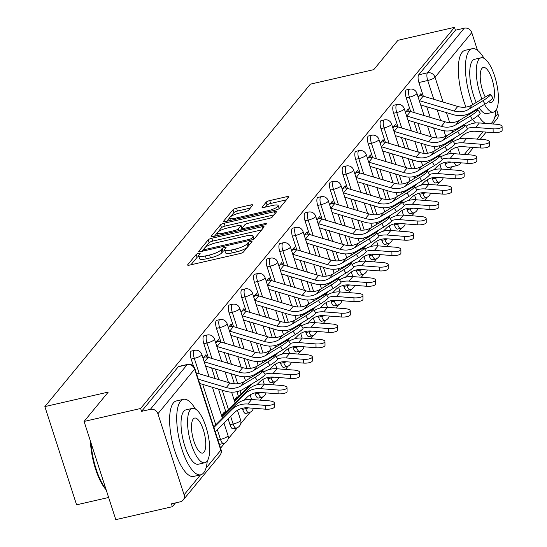 <?xml version="1.0" encoding="UTF-8"?>
<svg xmlns="http://www.w3.org/2000/svg" width="547" height="547" viewBox="0 0 547 547"><rect width="100%" height="100%" fill="white"/><g stroke="black" fill="none" stroke-linecap="round" stroke-linejoin="round"><path stroke-width="0.82" d="M198.67 253.343A2.126 0.506 -17.9 0 0 196.161 254.471L187.703 264.741A3.043 0.718 -17.9 0 0 187.6 265.035A3.043 0.718 -17.9 0 0 189.7 265.069L239.914 253.576A3.043 0.718 -17.9 0 0 243.504 251.969L251.962 241.699A2.126 0.506 -17.9 0 0 252.03 241.494A2.126 0.506 -17.9 0 0 250.56 241.466A2.126 0.506 -17.9 0 0 248.051 242.595L246.957 243.921A9.73 2.304 -17.9 0 1 235.483 249.056L231.299 250.013A9.73 2.304 -17.9 0 1 224.591 249.911A9.73 2.304 -17.9 0 1 224.92 248.967L226.014 247.634A2.126 0.506 -17.9 0 0 226.089 247.429A2.126 0.506 -17.9 0 0 224.619 247.408A2.126 0.506 -17.9 0 0 222.109 248.529L221.015 249.863A9.73 2.304 -17.9 0 1 209.535 254.998L205.351 255.955A9.73 2.304 -17.9 0 1 198.643 255.852A9.73 2.304 -17.9 0 1 198.971 254.902L200.065 253.576A2.126 0.506 -17.9 0 0 200.14 253.37A2.126 0.506 -17.9 0 0 198.67 253.343M198.828 256.427A2.126 0.506 -17.9 0 0 197.084 257.336L190.951 264.782M224.776 250.485A2.126 0.506 -17.9 0 0 223.032 251.394L221.938 252.721L221.015 249.863M432.075 177.816L432.431 178.917A6.195 2.085 77.1 0 0 435.433 182.985L438.557 182.267A6.195 2.085 -102.9 0 1 435.556 178.199L435.282 177.351M419.419 193.18L419.775 194.281A6.195 2.085 77.1 0 0 422.783 198.349L425.908 197.631A6.195 2.085 -102.9 0 1 422.906 193.563L422.626 192.715M406.77 208.544L407.125 209.645A6.195 2.085 77.1 0 0 410.127 213.713L413.258 212.995A6.195 2.085 -102.9 0 1 410.25 208.927L409.976 208.079M394.12 223.908L394.476 225.008A6.195 2.085 77.1 0 0 397.478 229.077L400.602 228.359A6.195 2.085 -102.9 0 1 397.601 224.291L397.327 223.443M381.464 239.271L381.82 240.372A6.195 2.085 77.1 0 0 384.828 244.441L387.953 243.723A6.195 2.085 -102.9 0 1 384.951 239.654L384.671 238.807M368.815 254.635L369.17 255.736A6.195 2.085 77.1 0 0 372.172 259.804L375.304 259.087A6.195 2.085 -102.9 0 1 372.295 255.018L372.022 254.17M356.165 269.999L356.521 271.1A6.195 2.085 77.1 0 0 359.523 275.168L362.647 274.45A6.195 2.085 -102.9 0 1 359.646 270.382L359.372 269.534M343.509 285.363L343.865 286.464A6.195 2.085 77.1 0 0 346.873 290.532L349.998 289.814A6.195 2.085 -102.9 0 1 346.996 285.746L346.716 284.898M330.86 300.727L331.215 301.828A6.195 2.085 77.1 0 0 334.217 305.896L337.349 305.178A6.195 2.085 -102.9 0 1 334.34 301.117L334.067 300.262M318.21 316.091L318.566 317.192A6.195 2.085 77.1 0 0 321.568 321.26L324.692 320.542A6.195 2.085 -102.9 0 1 321.691 316.481L321.417 315.626M305.554 331.455L305.91 332.555A6.195 2.085 77.1 0 0 308.918 336.624L312.043 335.906A6.195 2.085 -102.9 0 1 309.041 331.844L308.761 330.99M292.905 346.819L293.26 347.919A6.195 2.085 77.1 0 0 296.262 351.988L299.394 351.277A6.195 2.085 -102.9 0 1 296.385 347.208L296.112 346.354M280.255 362.182L280.611 363.283A6.195 2.085 77.1 0 0 283.613 367.352L286.737 366.64A6.195 2.085 -102.9 0 1 283.736 362.572L283.462 361.717M267.599 377.546L267.955 378.647A6.195 2.085 77.1 0 0 270.963 382.715L274.088 382.004A6.195 2.085 -102.9 0 1 271.08 377.936L270.806 377.081M254.95 392.91L255.305 394.011A6.195 2.085 77.1 0 0 258.307 398.079L261.432 397.368A6.195 2.085 -102.9 0 1 258.43 393.3L258.157 392.445M242.294 408.274L242.656 409.375A6.195 2.085 77.1 0 0 245.658 413.443L248.782 412.732A6.195 2.085 -102.9 0 1 245.781 408.664L245.507 407.809M228.126 418.934L230 424.739A6.195 2.085 77.1 0 0 233.008 428.807L236.133 428.096A6.195 2.085 -102.9 0 1 233.125 424.028L230.663 416.397M219.06 443.494A6.195 2.085 77.1 0 0 220.352 444.171L223.477 443.46A6.195 2.085 -102.9 0 1 220.475 439.391L217.35 429.716M252.625 205.282A3.043 0.718 -17.9 0 0 252.735 204.988A3.043 0.718 -17.9 0 0 250.635 204.954L236.543 208.181A3.043 0.718 -17.9 0 0 232.96 209.781L223.566 221.193A3.043 0.718 -17.9 0 0 223.463 221.487A3.043 0.718 -17.9 0 0 225.562 221.521L275.777 210.021A3.043 0.718 -17.9 0 0 279.367 208.421L288.754 197.009A3.043 0.718 -17.9 0 0 288.857 196.715A3.043 0.718 -17.9 0 0 286.765 196.681L269.746 200.578A3.043 0.718 -17.9 0 0 266.157 202.185L262.136 207.067A3.043 0.718 -17.9 0 0 262.034 207.361A3.043 0.718 -17.9 0 0 264.133 207.395L272.57 205.46A8.13 1.928 -17.9 0 1 278.184 205.549A8.13 1.928 -17.9 0 1 268.31 210.636L235.251 218.205A8.13 1.928 -17.9 0 1 229.644 218.116A8.13 1.928 -17.9 0 1 239.511 213.029L245.022 211.771A3.043 0.718 -17.9 0 0 248.612 210.164L252.625 205.282M157.905 413.764L184.079 494.796A6.195 5.641 -140.5 0 1 183.177 500.033A6.195 5.641 -140.5 0 1 180.243 501.825L171.43 503.842L172.353 506.7L115.793 519.65L84.074 421.443L108.244 392.09L44.861 406.599L310.381 84.156L373.765 69.647L397.936 40.3L454.495 27.35L140.634 408.493L141.557 411.358L150.37 409.341L187.108 364.726A6.195 2.085 -102.9 0 1 187.58 364.411L178.766 366.428A6.195 2.085 -102.9 0 0 178.301 366.743L187.108 364.726A6.195 5.641 -140.5 0 1 194.643 369.15L157.905 413.764A6.195 5.641 -140.5 0 0 150.37 409.341M84.074 421.443L140.634 408.493M211.792 238.246A3.043 0.718 -17.9 0 0 208.202 239.846L198.807 251.258A3.043 0.718 -17.9 0 0 198.705 251.552A3.043 0.718 -17.9 0 0 200.804 251.586L251.018 240.092A3.043 0.718 -17.9 0 0 254.608 238.485L264.003 227.073A3.043 0.718 -17.9 0 0 264.105 226.779A3.043 0.718 -17.9 0 0 262.006 226.745L211.792 238.246L212.715 241.104A3.043 0.718 -17.9 0 0 209.125 242.711L205.33 247.319M211.19 236.222L220.578 224.817A3.043 0.718 -17.9 0 1 224.167 223.21L274.382 211.716A3.043 0.718 -17.9 0 1 276.481 211.751A3.043 0.718 -17.9 0 1 276.379 212.045L272.358 216.927A3.043 0.718 -17.9 0 1 268.775 218.533L248.406 223.19A3.043 0.718 -17.9 0 0 244.824 224.796L242.157 228.037A3.043 0.718 -17.9 0 0 242.047 228.331A3.043 0.718 -17.9 0 0 244.147 228.366L265.35 223.511A2.126 0.506 -17.9 0 1 266.82 223.532A2.126 0.506 -17.9 0 1 264.235 224.865L213.18 236.55A3.043 0.718 -17.9 0 1 211.087 236.516A3.043 0.718 -17.9 0 1 211.19 236.222L211.34 236.701M454.16 162.302A6.195 2.085 -102.9 0 0 456.895 165.604L448.082 167.621A6.195 2.085 -102.9 0 1 445.08 163.553L444.725 162.452M439.918 147.574L439.357 145.844M436.814 137.967L433.566 127.902M430.161 117.359L426.728 106.727M423.323 96.183L418.906 82.522L427.72 80.505A6.195 2.085 -102.9 0 1 427.494 72.813L464.232 28.198A6.195 5.641 39.5 0 1 471.767 32.622L477.476 50.303M172.353 506.7L175.478 502.912M220.564 448.157L224.831 442.974M228.078 439.036L237.48 427.61M240.728 423.672L250.136 412.247M260.098 400.151L262.786 396.883M272.748 384.787L275.442 381.519M285.404 369.423L288.091 366.155M298.053 354.059L300.741 350.791M310.703 338.696L313.397 335.427M323.359 323.332L326.046 320.063M336.008 307.968L338.696 304.7M348.658 292.604L351.352 289.336M361.314 277.24L364.001 273.972M367.249 270.033L367.29 269.979A6.195 6.195 0 0 1 362.647 274.45M373.963 261.876L376.651 258.608M379.898 254.67L379.939 254.615A6.195 6.195 0 0 1 375.304 259.087M386.613 246.512L389.307 243.244M399.269 231.149L401.956 227.88M411.918 215.785L414.605 212.516M424.568 200.421L427.262 197.152M437.224 185.057L439.911 181.789M449.873 169.693L452.39 166.637M108.634 497.476L76.58 504.813L44.861 406.599M496.546 109.345L497.934 113.653A6.195 5.641 39.5 0 1 497.032 118.89L492.84 123.984M454.495 27.35L455.419 30.215L464.232 28.198M224.776 413.101L224.414 411.994L221.528 415.501M206.663 357.041L205.918 354.729L203.033 358.237M237.425 397.737L237.07 396.63L234.178 400.137M219.32 341.677L218.574 339.366L215.682 342.873M231.969 326.313L231.224 324.002L228.331 327.509M244.618 310.949L243.873 308.638L240.988 312.146M257.275 295.585L256.529 293.274L253.637 296.782M269.924 280.221L269.179 277.903L266.286 281.411M282.58 264.857L281.828 262.539L278.943 266.047M295.23 249.494L294.484 247.176L291.592 250.683M307.879 234.13L307.134 231.812L304.241 235.319M320.535 218.766L319.783 216.448L316.898 219.956M333.185 203.402L332.439 201.084L329.547 204.592M345.834 188.038L345.089 185.72L342.196 189.228M358.49 172.674L357.738 170.356L354.853 173.864M371.139 157.31L370.394 154.992L367.502 158.5M383.789 141.946L383.044 139.629L380.158 143.136M396.445 126.583L395.693 124.265L392.808 127.772M409.094 111.219L408.349 108.901L405.457 112.409M427.269 162.938L426.708 161.208M424.164 153.331L420.916 143.266M417.511 132.723L414.072 122.09M410.667 111.547L406.257 97.886L409.382 97.175A6.195 2.085 -102.9 0 1 409.621 89.168L406.496 89.879A6.195 2.085 77.1 0 0 406.257 97.886M414.619 178.301L414.058 176.572M411.515 168.695L408.26 158.63M404.855 148.087L401.423 137.454M398.018 126.911L393.608 113.25L396.732 112.538A6.195 2.085 -102.9 0 1 396.972 104.532L393.847 105.243A6.195 2.085 77.1 0 0 393.608 113.25M401.963 193.665L401.402 191.935M398.859 184.059L395.611 173.994M392.206 163.45L388.773 152.818M385.368 142.275L380.951 128.613L384.083 127.902A6.195 2.085 -102.9 0 1 384.322 119.896L381.191 120.607A6.195 2.085 77.1 0 0 380.951 128.613M389.314 209.029L388.753 207.299M386.209 199.423L382.962 189.358M379.55 178.814L376.117 168.182M372.712 157.639L368.302 143.977L371.427 143.266A6.195 2.085 -102.9 0 1 371.666 135.259L368.541 135.971A6.195 2.085 77.1 0 0 368.302 143.977M376.664 224.393L376.104 222.663M373.56 214.786L370.305 204.722M366.9 194.178L363.468 183.546M360.063 173.002L355.653 159.341L358.777 158.63A6.195 2.085 -102.9 0 1 359.017 150.623L355.892 151.334A6.195 2.085 77.1 0 0 355.653 159.341M364.008 239.757L363.447 238.027M360.904 230.15L357.656 220.085M354.251 209.542L350.818 198.91M347.413 188.366L342.996 174.705L346.128 173.994A6.195 2.085 -102.9 0 1 346.367 165.987L343.236 166.698A6.195 2.085 77.1 0 0 342.996 174.705M351.359 255.121L350.798 253.391M348.254 245.514L345.007 235.449M341.595 224.906L338.162 214.274M334.757 203.73L330.347 190.069L333.472 189.358A6.195 2.085 -102.9 0 1 333.711 181.351L330.586 182.062A6.195 2.085 77.1 0 0 330.347 190.069M338.709 270.485L338.149 268.755M335.598 260.878L332.35 250.813M328.945 240.27L325.513 229.637M322.108 219.094L317.698 205.433L320.822 204.722A6.195 2.085 -102.9 0 1 321.062 196.715L317.937 197.426A6.195 2.085 77.1 0 0 317.698 205.433M326.053 285.849L325.492 284.119M322.949 276.242L319.701 266.177M316.296 255.634L312.863 245.001M309.452 234.458L305.041 220.797L308.173 220.085A6.195 2.085 -102.9 0 1 308.412 212.079L305.281 212.79A6.195 2.085 77.1 0 0 305.041 220.797M313.404 301.212L312.843 299.482M310.299 291.606L307.052 281.541M303.64 270.997L300.207 260.365M296.802 249.822L292.392 236.16L295.517 235.449A6.195 2.085 -102.9 0 1 295.756 227.443L292.631 228.154A6.195 2.085 77.1 0 0 292.392 236.16M300.754 316.576L300.194 314.846M297.643 306.97L294.395 296.905M290.99 286.361L287.558 275.729M284.153 265.186L279.743 251.524L282.867 250.813A6.195 2.085 -102.9 0 1 283.107 242.806L279.982 243.518A6.195 2.085 77.1 0 0 279.743 251.524M288.098 331.947L287.537 330.21M284.994 322.333L281.746 312.269M278.341 301.725L274.909 291.093M271.497 280.549L267.086 266.888L270.211 266.177A6.195 2.085 -102.9 0 1 270.457 258.17L267.326 258.881A6.195 2.085 77.1 0 0 267.086 266.888M275.449 347.311L274.888 345.574M272.344 337.697L269.097 327.632M265.685 317.089L262.252 306.457M258.847 295.913L254.437 282.252L257.562 281.541A6.195 2.085 -102.9 0 1 257.801 273.534L254.676 274.245A6.195 2.085 77.1 0 0 254.437 282.252M262.792 362.675L262.239 360.938M259.688 353.061L256.44 342.996M253.035 332.453L249.603 321.821M246.198 311.277L241.788 297.623L244.912 296.905A6.195 2.085 -102.9 0 1 245.152 288.898L242.027 289.609A6.195 2.085 77.1 0 0 241.788 297.623M250.143 378.039L249.582 376.302M247.039 368.425L243.791 358.36M240.386 347.817L236.954 337.184M233.542 326.641L229.131 312.987L232.256 312.269A6.195 2.085 -102.9 0 1 232.502 304.262L229.371 304.973A6.195 2.085 77.1 0 0 229.131 312.987M238.533 396.623L236.933 391.666M234.389 383.789L231.142 373.724M227.73 363.181L224.297 352.548M220.892 342.005L216.482 328.35L219.607 327.632A6.195 2.085 -102.9 0 1 219.846 319.626L216.721 320.337A6.195 2.085 77.1 0 0 216.482 328.35M225.884 411.987L218.485 389.088M215.08 378.545L211.648 367.912M208.243 357.369L203.833 343.714L206.957 342.996A6.195 2.085 -102.9 0 1 207.197 334.99L204.072 335.701A6.195 2.085 77.1 0 0 203.833 343.714M193.488 366.23L191.177 359.078L194.301 358.36A6.195 2.085 -102.9 0 1 194.547 350.353L191.416 351.065A6.195 2.085 77.1 0 0 191.177 359.078M421.744 95.855L420.999 93.537L418.113 97.045M455.419 30.215L418.681 74.83A6.195 2.085 77.1 0 0 418.906 82.522M141.557 411.358L178.301 366.743M198.643 255.852L199.566 258.717A9.73 2.304 -17.9 0 0 206.281 258.82L205.351 255.955M221.938 252.721A9.73 2.304 -17.9 0 1 210.465 257.863L206.281 258.82M224.591 249.911L225.514 252.776A9.73 2.304 -17.9 0 0 232.222 252.878L231.299 250.013M247.299 247.36A9.73 2.304 -17.9 0 1 236.407 251.921L232.222 252.878M261.678 229.897L212.715 241.104M203.525 249.521L202.055 251.299M203.593 249.295A2.126 0.506 -17.9 0 0 203.518 249.507A2.126 0.506 -17.9 0 0 204.988 249.528L249.063 239.436A2.126 0.506 -17.9 0 0 251.579 238.314L252.728 236.913A9.73 2.304 -17.9 0 0 253.063 235.969A9.73 2.304 -17.9 0 0 246.348 235.86L216.222 242.759A9.73 2.304 -17.9 0 0 204.742 247.894L203.593 249.295M254.006 238.95A9.73 2.304 -17.9 0 0 253.986 238.827L253.063 235.969M214.438 236.263L221.508 227.682L220.578 224.817M274.054 214.868L225.09 226.075A3.043 0.718 -17.9 0 0 221.508 227.682M227.272 228.031A8.13 1.928 -17.9 0 0 217.405 233.118A8.13 1.928 -17.9 0 0 223.012 233.2L234.663 230.533A3.043 0.718 -17.9 0 0 238.246 228.933L240.912 225.692A3.043 0.718 -17.9 0 0 241.015 225.398A3.043 0.718 -17.9 0 0 238.923 225.364L227.272 228.031M241.685 228.078A3.043 0.718 -17.9 0 1 241.945 228.263A3.043 0.718 -17.9 0 1 241.842 228.557L240.379 230.328M279.12 208.646A8.13 1.928 -17.9 0 0 279.107 208.414L278.184 205.549M286.43 199.833L270.669 203.443A3.043 0.718 -17.9 0 0 267.086 205.05L265.391 207.108M250.307 208.106L237.473 211.039A3.043 0.718 -17.9 0 0 233.884 212.646L230.472 216.797M229.651 217.788L226.814 221.234M274.362 403.016L274.409 406.824A7.125 2.325 179.3 0 1 265.418 409.177L265.37 405.375A7.125 2.325 -0.7 0 0 274.362 403.016A7.125 2.325 -0.7 0 0 269.103 400.842L251.654 399.501A23.227 21.162 -140.5 0 0 235.258 405.313L213.699 426.886M215.279 431.795L234.417 412.643A19.2 17.497 39.5 0 1 247.976 407.836L265.418 409.177M265.37 405.375L247.921 404.028A23.227 21.162 -140.5 0 0 231.525 409.847L213.891 427.494M255.128 377.307A7.125 0.896 -34.2 0 0 262.881 371.037A7.125 0.896 -34.2 0 0 258.854 372.774L244.618 381.368L240.885 385.902L255.128 377.307L257.37 380.609L243.135 389.204A23.227 21.162 39.5 0 1 225.494 391.18L199.676 383.481M262.881 371.037L265.124 374.339A7.125 0.896 145.8 0 1 257.37 380.609M198.287 379.18L226.308 387.536A19.2 17.497 -140.5 0 0 240.885 385.902M196.27 372.938L230.041 383.003A19.2 17.497 -140.5 0 0 244.618 381.368M287.011 387.652L287.059 391.461A7.125 2.325 179.3 0 1 278.074 393.813L278.026 390.011A7.125 2.325 -0.7 0 0 287.011 387.652A7.125 2.325 -0.7 0 0 281.753 385.478L264.304 384.138A23.227 21.162 -140.5 0 0 247.907 389.949L224.284 413.594A3.72 3.385 39.5 0 1 222.725 414.441L222.321 414.537M244.16 400.192L247.066 397.279A19.2 17.497 39.5 0 1 260.625 392.472L278.074 393.813M278.026 390.011L260.577 388.664A23.227 21.162 -140.5 0 0 244.174 394.483L221.932 416.746M299.66 372.288L299.715 376.097A7.125 2.325 179.3 0 1 290.724 378.449L290.676 374.647A7.125 2.325 -0.7 0 0 299.66 372.288A7.125 2.325 -0.7 0 0 294.409 370.114L276.96 368.774A23.227 21.162 -140.5 0 0 263.606 372.104M250.239 384.917L236.933 398.23A3.72 3.385 39.5 0 1 235.374 399.078L234.971 399.173M256.81 384.828L259.722 381.915A19.2 17.497 39.5 0 1 273.274 377.109L290.724 378.449M290.676 374.647L273.226 373.3A23.227 21.162 -140.5 0 0 265.035 374.196M252.242 383.7L234.581 401.382M267.777 361.943A7.125 0.896 -34.2 0 0 275.531 355.673A7.125 0.896 -34.2 0 0 271.51 357.41L257.268 366.005L253.541 370.538L267.777 361.943L270.027 365.246L255.784 373.84A23.227 21.162 39.5 0 1 238.15 375.816L205.576 366.107M275.531 355.673L277.78 358.976A7.125 0.896 145.8 0 1 270.027 365.246M203.826 357.273L204.229 357.177A7.74 7.056 39.5 0 1 208.099 357.328L242.69 367.639A19.2 17.497 -140.5 0 0 257.268 366.005M204.181 361.806A7.74 7.056 39.5 0 1 204.366 361.861L238.957 372.172A19.2 17.497 -140.5 0 0 253.541 370.538M280.426 346.579A7.125 0.896 -34.2 0 0 288.187 340.309A7.125 0.896 -34.2 0 0 284.16 342.046L269.924 350.641L266.191 355.174L280.426 346.579L282.676 349.882L268.44 358.476A23.227 21.162 39.5 0 1 250.799 360.452L218.226 350.743M288.187 340.309L290.43 343.612A7.125 0.896 145.8 0 1 282.676 349.882M216.475 341.909L216.879 341.813A7.74 7.056 39.5 0 1 220.749 341.964L255.34 352.275A19.2 17.497 -140.5 0 0 269.924 350.641M216.838 346.442A7.74 7.056 39.5 0 1 217.022 346.497L251.613 356.808A19.2 17.497 -140.5 0 0 266.191 355.174M195.375 408.978A38.714 13.046 77.1 0 0 183.45 399.324A38.714 13.046 77.1 0 0 180.531 401.272A38.714 13.046 77.1 0 0 180.565 444.738A38.714 13.046 77.1 0 0 200.728 474.803A38.714 13.046 77.1 0 0 203.648 472.854A38.714 13.046 77.1 0 0 207.258 460.923M183.45 399.324L176.346 400.951A38.714 13.046 77.1 0 0 173.42 402.9A38.714 13.046 77.1 0 0 173.461 446.366A38.714 13.046 77.1 0 0 193.617 476.423L200.728 474.803M204.845 462.735L198.308 464.232A27.87 9.395 -102.9 0 1 183.792 442.585A27.87 9.395 -102.9 0 1 183.765 411.296A27.87 9.395 -102.9 0 1 185.871 409.894L192.407 408.397A27.87 9.395 77.1 0 0 190.301 409.799A27.87 9.395 77.1 0 0 190.329 441.094A27.87 9.395 77.1 0 0 204.845 462.735A27.87 9.395 77.1 0 0 206.951 461.333A27.87 9.395 77.1 0 0 206.923 430.045A27.87 9.395 77.1 0 0 192.407 408.397M193.262 418.961A17.962 6.051 77.1 0 0 193.282 439.125A17.962 6.051 77.1 0 0 202.636 453.073A17.962 6.051 77.1 0 0 203.99 452.171A17.962 6.051 77.1 0 0 203.969 432.007A17.962 6.051 77.1 0 0 194.616 418.058A17.962 6.051 77.1 0 0 193.262 418.961M91.048 443.036A38.714 13.046 77.1 0 0 105.961 489.203M106.18 489.88A37.784 12.738 -102.9 0 1 90.44 441.149M490.488 123.807A38.714 13.046 77.1 0 0 492.368 122.241A38.714 13.046 77.1 0 0 495.979 110.309M484.088 58.365A38.714 13.046 77.1 0 0 472.17 48.71A38.714 13.046 77.1 0 0 469.244 50.659A38.714 13.046 77.1 0 0 472.745 104.58M472.17 48.71L465.066 50.338A38.714 13.046 77.1 0 0 462.14 52.286A38.714 13.046 77.1 0 0 465.989 107.082M476.259 102.46A27.87 9.395 -102.9 0 1 472.485 60.683A27.87 9.395 -102.9 0 1 474.584 59.281L481.128 57.784A27.87 9.395 77.1 0 0 479.022 59.185A27.87 9.395 77.1 0 0 481.955 99.021M484.533 104.402A27.87 9.395 77.1 0 0 493.565 112.121A27.87 9.395 77.1 0 0 495.664 110.72A27.87 9.395 77.1 0 0 495.637 79.431A27.87 9.395 77.1 0 0 481.128 57.784M488.765 101.626A17.962 6.051 77.1 0 0 491.35 102.46A17.962 6.051 77.1 0 0 492.71 101.557A17.962 6.051 77.1 0 0 492.69 81.394A17.962 6.051 77.1 0 0 483.336 67.445A17.962 6.051 77.1 0 0 481.982 68.348A17.962 6.051 77.1 0 0 485.278 97.017M493.565 112.121L487.028 113.619A27.87 9.395 -102.9 0 1 479.076 107.697M469.018 113.639A38.714 13.046 77.1 0 0 469.388 114.337M472.512 119.383A38.714 13.046 77.1 0 0 475.575 122.979M475.145 110.07A38.714 13.046 77.1 0 0 475.459 110.713M478.099 115.479A38.714 13.046 77.1 0 0 485.387 123.41M312.316 356.924L312.364 360.733A7.125 2.325 179.3 0 1 303.373 363.085L303.325 359.283A7.125 2.325 -0.7 0 0 312.316 356.924A7.125 2.325 -0.7 0 0 307.058 354.75L289.609 353.41A23.227 21.162 -140.5 0 0 276.256 356.74M269.459 369.464L272.372 366.552A19.2 17.497 39.5 0 1 285.931 361.745L303.373 363.085M303.325 359.283L285.876 357.936A23.227 21.162 -140.5 0 0 277.685 358.832M262.888 369.553L260.714 371.728M264.898 368.336L262.157 371.085M324.966 341.56L325.014 345.369A7.125 2.325 179.3 0 1 316.029 347.721L315.981 343.919A7.125 2.325 -0.7 0 0 324.966 341.56A7.125 2.325 -0.7 0 0 319.708 339.386L302.259 338.046A23.227 21.162 -140.5 0 0 288.912 341.376M282.115 354.1L285.021 351.188A19.2 17.497 39.5 0 1 298.58 346.381L316.029 347.721M315.981 343.919L298.532 342.572A23.227 21.162 -140.5 0 0 290.334 343.468M275.538 354.189L273.37 356.364M277.548 352.972L274.806 355.721M337.615 326.197L337.67 330.005A7.125 2.325 179.3 0 1 328.679 332.357L328.631 328.556A7.125 2.325 -0.7 0 0 337.615 326.197A7.125 2.325 -0.7 0 0 332.364 324.022L314.915 322.682A23.227 21.162 -140.5 0 0 301.561 326.012M294.765 338.737L297.677 335.824A19.2 17.497 39.5 0 1 311.229 331.017L328.679 332.357M328.631 328.556L311.181 327.209A23.227 21.162 -140.5 0 0 302.99 328.104M288.194 338.825L286.019 341M290.197 337.608L287.462 340.357M293.083 331.215A7.125 0.896 -34.2 0 0 300.836 324.945A7.125 0.896 -34.2 0 0 296.809 326.682L282.573 335.277L278.84 339.81L293.083 331.215L295.325 334.518L281.09 343.113A23.227 21.162 39.5 0 1 263.449 345.089L230.875 335.379M300.836 324.945L303.086 328.241A7.125 0.896 145.8 0 1 295.325 334.518M229.125 326.545L229.528 326.45A7.74 7.056 39.5 0 1 233.405 326.6L267.996 336.911A19.2 17.497 -140.5 0 0 282.573 335.277M229.487 331.079A7.74 7.056 39.5 0 1 229.672 331.133L264.263 341.444A19.2 17.497 -140.5 0 0 278.84 339.81M305.732 315.851A7.125 0.896 -34.2 0 0 313.486 309.575A7.125 0.896 -34.2 0 0 309.465 311.318L295.223 319.913L291.496 324.446L305.732 315.851L307.982 319.154L293.739 327.749A23.227 21.162 39.5 0 1 276.105 329.725L243.531 320.016M313.486 309.575L315.735 312.877A7.125 0.896 145.8 0 1 307.982 319.154M241.781 311.181L242.184 311.086A7.74 7.056 39.5 0 1 246.054 311.236L280.645 321.547A19.2 17.497 -140.5 0 0 295.223 319.913M242.136 315.715A7.74 7.056 39.5 0 1 242.321 315.769L276.912 326.08A19.2 17.497 -140.5 0 0 291.496 324.446M318.381 300.488A7.125 0.896 -34.2 0 0 326.142 294.211A7.125 0.896 -34.2 0 0 322.115 295.954L307.879 304.549L304.146 309.082L318.381 300.488L320.631 303.79L306.395 312.385A23.227 21.162 39.5 0 1 288.754 314.361L256.181 304.652M326.142 294.211L328.385 297.513A7.125 0.896 145.8 0 1 320.631 303.79M254.43 295.818L254.834 295.722A7.74 7.056 39.5 0 1 258.704 295.872L293.295 306.183A19.2 17.497 -140.5 0 0 307.879 304.549M254.793 300.351A7.74 7.056 39.5 0 1 254.977 300.406L289.568 310.717A19.2 17.497 -140.5 0 0 304.146 309.082M350.271 310.833L350.319 314.641A7.125 2.325 179.3 0 1 341.328 316.993L341.28 313.192A7.125 2.325 -0.7 0 0 350.271 310.833A7.125 2.325 -0.7 0 0 345.013 308.658L327.564 307.318A23.227 21.162 -140.5 0 0 314.21 310.648M307.414 323.373L310.327 320.46A19.2 17.497 39.5 0 1 323.886 315.653L341.328 316.993M341.28 313.192L323.831 311.845A23.227 21.162 -140.5 0 0 315.64 312.74M300.843 323.462L298.669 325.636M302.853 322.245L300.112 324.993M331.038 285.124A7.125 0.896 -34.2 0 0 338.791 278.847A7.125 0.896 -34.2 0 0 334.764 280.59L320.528 289.185L316.802 293.718L331.038 285.124L333.28 288.426L319.045 297.021A23.227 21.162 39.5 0 1 301.404 298.997L268.83 289.288M338.791 278.847L341.041 282.149A7.125 0.896 145.8 0 1 333.28 288.426M267.08 280.454L267.483 280.358A7.74 7.056 39.5 0 1 271.36 280.508L305.951 290.819A19.2 17.497 -140.5 0 0 320.528 289.185M267.442 284.987A7.74 7.056 39.5 0 1 267.627 285.042L302.217 295.353A19.2 17.497 -140.5 0 0 316.802 293.718M362.921 295.469L362.969 299.277A7.125 2.325 179.3 0 1 353.984 301.629L353.936 297.828A7.125 2.325 -0.7 0 0 362.921 295.469A7.125 2.325 -0.7 0 0 357.663 293.295L340.213 291.954A23.227 21.162 -140.5 0 0 326.867 295.284M320.07 308.009L322.976 305.096A19.2 17.497 39.5 0 1 336.535 300.289L353.984 301.629M353.936 297.828L336.487 296.481A23.227 21.162 -140.5 0 0 328.289 297.377M313.493 308.098L311.325 310.272M315.503 306.881L312.761 309.629M343.687 269.76A7.125 0.896 -34.2 0 0 351.441 263.483A7.125 0.896 -34.2 0 0 347.42 265.227L333.178 273.821L329.451 278.355L343.687 269.76L345.936 273.062L331.694 281.657A23.227 21.162 39.5 0 1 314.06 283.633L281.486 273.924M351.441 263.483L353.69 266.786A7.125 0.896 145.8 0 1 345.936 273.062M279.736 265.09L280.139 264.994A7.74 7.056 39.5 0 1 284.009 265.145L318.6 275.456A19.2 17.497 -140.5 0 0 333.178 273.821M280.098 269.623A7.74 7.056 39.5 0 1 280.276 269.678L314.867 279.989A19.2 17.497 -140.5 0 0 329.451 278.355M375.57 280.105L375.625 283.914A7.125 2.325 179.3 0 1 366.634 286.266L366.586 282.464A7.125 2.325 -0.7 0 0 375.57 280.105A7.125 2.325 -0.7 0 0 370.319 277.931L352.87 276.591A23.227 21.162 -140.5 0 0 339.516 279.92M332.72 292.645L335.632 289.732A19.2 17.497 39.5 0 1 349.184 284.925L366.634 286.266M366.586 282.464L349.136 281.117A23.227 21.162 -140.5 0 0 340.945 282.013M326.149 292.734L323.974 294.908M328.159 291.517L325.417 294.265M356.336 254.396A7.125 0.896 -34.2 0 0 364.097 248.119A7.125 0.896 -34.2 0 0 360.07 249.863L345.834 258.457L342.101 262.991L356.336 254.396L358.586 257.699L344.35 266.293A23.227 21.162 39.5 0 1 326.709 268.269L294.136 258.553M364.097 248.119L366.34 251.422A7.125 0.896 145.8 0 1 358.586 257.699M292.385 249.726L292.789 249.63A7.74 7.056 39.5 0 1 296.659 249.781L331.25 260.092A19.2 17.497 -140.5 0 0 345.834 258.457M292.748 254.259A7.74 7.056 39.5 0 1 292.932 254.314L327.523 264.625A19.2 17.497 -140.5 0 0 342.101 262.991M388.226 264.741L388.274 268.55A7.125 2.325 179.3 0 1 379.29 270.902L379.235 267.1A7.125 2.325 -0.7 0 0 388.226 264.741A7.125 2.325 -0.7 0 0 382.968 262.567L365.519 261.227A23.227 21.162 -140.5 0 0 352.165 264.55M345.369 277.281L348.282 274.368A19.2 17.497 39.5 0 1 361.841 269.562L379.29 270.902M379.235 267.1L361.786 265.753A23.227 21.162 -140.5 0 0 353.594 266.649M338.798 277.37L336.624 279.544M340.808 276.153L338.067 278.902M368.993 239.032A7.125 0.896 -34.2 0 0 376.746 232.755A7.125 0.896 -34.2 0 0 372.719 234.499L358.483 243.094L354.757 247.627L368.993 239.032L371.235 242.335L357 250.929A23.227 21.162 39.5 0 1 339.359 252.905L306.785 243.189M376.746 232.755L378.996 236.058A7.125 0.896 145.8 0 1 371.235 242.335M305.035 234.362L305.438 234.266A7.74 7.056 39.5 0 1 309.315 234.417L343.906 244.728A19.2 17.497 -140.5 0 0 358.483 243.094M305.397 238.895A7.74 7.056 39.5 0 1 305.582 238.943L340.172 249.261A19.2 17.497 -140.5 0 0 354.757 247.627M400.876 249.377L400.924 253.186A7.125 2.325 179.3 0 1 391.939 255.538L391.891 251.736A7.125 2.325 -0.7 0 0 400.876 249.377A7.125 2.325 -0.7 0 0 395.618 247.203L378.168 245.863A23.227 21.162 -140.5 0 0 364.822 249.186M358.025 261.917L360.931 259.005A19.2 17.497 39.5 0 1 374.49 254.198L391.939 255.538M391.891 251.736L374.442 250.389A23.227 21.162 -140.5 0 0 366.244 251.285M351.447 262.006L349.28 264.18M353.458 260.789L350.716 263.531M413.525 234.013L413.58 237.822A7.125 2.325 179.3 0 1 404.589 240.174L404.541 236.372A7.125 2.325 -0.7 0 0 413.525 234.013A7.125 2.325 -0.7 0 0 408.274 231.839L390.825 230.499A23.227 21.162 -140.5 0 0 377.471 233.822M370.675 246.553L373.587 243.641A19.2 17.497 39.5 0 1 387.139 238.834L404.589 240.174M404.541 236.372L387.091 235.025A23.227 21.162 -140.5 0 0 378.9 235.921M364.104 246.642L361.929 248.817M366.114 245.425L363.372 248.167M426.181 218.65L426.229 222.458A7.125 2.325 179.3 0 1 417.245 224.81L417.19 221.009A7.125 2.325 -0.7 0 0 426.181 218.65A7.125 2.325 -0.7 0 0 420.923 216.475L403.474 215.135A23.227 21.162 -140.5 0 0 390.12 218.458M383.324 231.19L386.237 228.277A19.2 17.497 39.5 0 1 399.795 223.47L417.245 224.81M417.19 221.009L399.741 219.662A23.227 21.162 -140.5 0 0 391.549 220.557M376.753 231.278L374.579 233.453M378.763 230.061L376.021 232.803M438.831 203.286L438.879 207.094A7.125 2.325 179.3 0 1 429.894 209.446L429.846 205.645A7.125 2.325 -0.7 0 0 438.831 203.286A7.125 2.325 -0.7 0 0 433.573 201.111L416.123 199.771A23.227 21.162 -140.5 0 0 402.777 203.094M395.98 215.826L398.886 212.913A19.2 17.497 39.5 0 1 412.445 208.106L429.894 209.446M429.846 205.645L412.397 204.298A23.227 21.162 -140.5 0 0 404.199 205.193M389.402 215.915L387.235 218.089M391.413 214.697L388.671 217.439M451.48 187.922L451.535 191.73A7.125 2.325 179.3 0 1 442.544 194.082L442.496 190.281A7.125 2.325 -0.7 0 0 451.48 187.922A7.125 2.325 -0.7 0 0 446.229 185.748L428.78 184.407A23.227 21.162 -140.5 0 0 415.426 187.73M408.63 200.462L411.542 197.549A19.2 17.497 39.5 0 1 425.094 192.742L442.544 194.082M442.496 190.281L425.046 188.934A23.227 21.162 -140.5 0 0 416.855 189.83M402.059 200.551L399.884 202.725M404.069 199.334L401.327 202.075M464.136 172.558L464.184 176.366A7.125 2.325 179.3 0 1 455.2 178.719L455.145 174.917A7.125 2.325 -0.7 0 0 464.136 172.558A7.125 2.325 -0.7 0 0 458.878 170.384L441.429 169.044A23.227 21.162 -140.5 0 0 428.082 172.367M421.279 185.098L424.192 182.185A19.2 17.497 39.5 0 1 437.75 177.378L455.2 178.719M455.145 174.917L437.703 173.57A23.227 21.162 -140.5 0 0 429.504 174.466M414.708 185.187L412.541 187.361M416.718 183.97L413.976 186.712M381.642 223.668A7.125 0.896 -34.2 0 0 389.396 217.391A7.125 0.896 -34.2 0 0 385.375 219.135L371.133 227.73L367.406 232.263L381.642 223.668L383.891 226.971L369.649 235.566A23.227 21.162 39.5 0 1 352.015 237.542L319.441 227.825M389.396 217.391L391.645 220.694A7.125 0.896 145.8 0 1 383.891 226.971M317.691 218.998L318.094 218.903A7.74 7.056 39.5 0 1 321.964 219.053L356.555 229.364A19.2 17.497 -140.5 0 0 371.133 227.73M318.053 223.532A7.74 7.056 39.5 0 1 318.231 223.579L352.822 233.897A19.2 17.497 -140.5 0 0 367.406 232.263M394.298 208.304A7.125 0.896 -34.2 0 0 402.052 202.028A7.125 0.896 -34.2 0 0 398.025 203.771L383.789 212.366L380.056 216.899L394.298 208.304L396.541 211.607L382.305 220.202A23.227 21.162 39.5 0 1 364.664 222.178L332.091 212.462M402.052 202.028L404.295 205.33A7.125 0.896 145.8 0 1 396.541 211.607M330.34 203.634L330.744 203.539A7.74 7.056 39.5 0 1 334.614 203.689L369.204 214A19.2 17.497 -140.5 0 0 383.789 212.366M330.703 208.168A7.74 7.056 39.5 0 1 330.887 208.216L365.478 218.533A19.2 17.497 -140.5 0 0 380.056 216.899M406.947 192.941A7.125 0.896 -34.2 0 0 414.701 186.664A7.125 0.896 -34.2 0 0 410.674 188.407L396.438 197.002L392.712 201.535L406.947 192.941L409.19 196.243L394.955 204.838A23.227 21.162 39.5 0 1 377.314 206.814L344.74 197.098M414.701 186.664L416.951 189.966A7.125 0.896 145.8 0 1 409.19 196.243M342.99 188.271L343.4 188.175A7.74 7.056 39.5 0 1 347.27 188.325L381.861 198.636A19.2 17.497 -140.5 0 0 396.438 197.002M343.352 192.804A7.74 7.056 39.5 0 1 343.537 192.852L378.127 203.169A19.2 17.497 -140.5 0 0 392.712 201.535M419.597 177.577A7.125 0.896 -34.2 0 0 427.351 171.3A7.125 0.896 -34.2 0 0 423.33 173.043L409.094 181.638L405.361 186.171L419.597 177.577L421.846 180.879L407.604 189.474A23.227 21.162 39.5 0 1 389.97 191.45L357.396 181.734M427.351 171.3L429.6 174.602A7.125 0.896 145.8 0 1 421.846 180.879M355.646 172.907L356.049 172.811A7.74 7.056 39.5 0 1 359.919 172.961L394.51 183.272A19.2 17.497 -140.5 0 0 409.094 181.638M356.008 177.44A7.74 7.056 39.5 0 1 356.186 177.488L390.777 187.806A19.2 17.497 -140.5 0 0 405.361 186.171M432.253 162.213A7.125 0.896 -34.2 0 0 440.007 155.936A7.125 0.896 -34.2 0 0 435.98 157.68L421.744 166.274L418.011 170.808L432.253 162.213L434.496 165.515L420.26 174.11A23.227 21.162 39.5 0 1 402.619 176.086L370.046 166.37M440.007 155.936L442.249 159.239A7.125 0.896 145.8 0 1 434.496 165.515M368.295 157.543L368.699 157.447A7.74 7.056 39.5 0 1 372.569 157.598L407.159 167.908A19.2 17.497 -140.5 0 0 421.744 166.274M368.657 162.076A7.74 7.056 39.5 0 1 368.842 162.124L403.433 172.442A19.2 17.497 -140.5 0 0 418.011 170.808M444.902 146.849A7.125 0.896 -34.2 0 0 452.656 140.572A7.125 0.896 -34.2 0 0 448.629 142.316L434.393 150.91L430.667 155.444L444.902 146.849L447.145 150.151L432.909 158.746A23.227 21.162 39.5 0 1 415.269 160.722L382.695 151.006M452.656 140.572L454.906 143.875A7.125 0.896 145.8 0 1 447.145 150.151M380.944 142.179L381.355 142.083A7.74 7.056 39.5 0 1 385.225 142.234L419.816 152.545A19.2 17.497 -140.5 0 0 434.393 150.91M381.307 146.712A7.74 7.056 39.5 0 1 381.491 146.76L416.082 157.078A19.2 17.497 -140.5 0 0 430.667 155.444M476.786 157.194L476.834 160.996A7.125 2.325 179.3 0 1 467.849 163.355L467.801 159.553A7.125 2.325 -0.7 0 0 476.786 157.194A7.125 2.325 -0.7 0 0 471.528 155.02L454.078 153.68A23.227 21.162 -140.5 0 0 440.732 157.003M433.935 169.734L436.841 166.821A19.2 17.497 39.5 0 1 450.4 162.015L467.849 163.355M467.801 159.553L450.352 158.206A23.227 21.162 -140.5 0 0 442.154 159.102M427.357 169.823L425.19 171.99M429.368 168.606L426.626 171.348M457.552 131.485A7.125 0.896 -34.2 0 0 465.306 125.208A7.125 0.896 -34.2 0 0 461.285 126.952L447.049 135.547L443.316 140.08L457.552 131.485L459.801 134.788L445.559 143.382A23.227 21.162 39.5 0 1 427.925 145.358L395.351 135.642M465.306 125.208L467.555 128.511A7.125 0.896 145.8 0 1 459.801 134.788M393.601 126.815L394.004 126.719A7.74 7.056 39.5 0 1 397.874 126.87L432.465 137.181A19.2 17.497 -140.5 0 0 447.049 135.547M393.963 131.348A7.74 7.056 39.5 0 1 394.141 131.396L428.732 141.714A19.2 17.497 -140.5 0 0 443.316 140.08M489.442 141.83L489.49 145.632A7.125 2.325 179.3 0 1 480.498 147.991L480.451 144.189A7.125 2.325 -0.7 0 0 489.442 141.83A7.125 2.325 -0.7 0 0 484.184 139.656L466.735 138.316A23.227 21.162 -140.5 0 0 453.381 141.639M446.584 154.37L449.497 151.457A19.2 17.497 39.5 0 1 463.049 146.651L480.498 147.991M480.451 144.189L463.001 142.842A23.227 21.162 -140.5 0 0 454.81 143.738M440.014 154.459L437.839 156.627M442.024 153.242L439.282 155.984M470.208 116.121A7.125 0.896 -34.2 0 0 477.962 109.844A7.125 0.896 -34.2 0 0 473.934 111.588L459.699 120.183L455.966 124.716L470.208 116.121L472.451 119.424L458.215 128.019A23.227 21.162 39.5 0 1 440.574 129.995L408 120.278M477.962 109.844L480.204 113.147A7.125 0.896 145.8 0 1 472.451 119.424M406.25 111.451L406.653 111.356A7.74 7.056 39.5 0 1 410.523 111.506L445.114 121.817A19.2 17.497 -140.5 0 0 459.699 120.183M406.612 115.985A7.74 7.056 39.5 0 1 406.797 116.032L441.388 126.35A19.2 17.497 -140.5 0 0 455.966 124.716M502.091 126.466L502.139 130.268A7.125 2.325 179.3 0 1 493.155 132.627L493.1 128.825A7.125 2.325 -0.7 0 0 502.091 126.466A7.125 2.325 -0.7 0 0 496.833 124.292L479.384 122.952A23.227 21.162 -140.5 0 0 466.037 126.275M459.234 139.006L462.147 136.094A19.2 17.497 39.5 0 1 475.705 131.287L493.155 132.627M493.1 128.825L475.658 127.478A23.227 21.162 -140.5 0 0 467.459 128.374M452.663 139.095L450.496 141.263M454.673 137.878L451.931 140.62M482.857 100.757A7.125 0.896 -34.2 0 0 490.611 94.481A7.125 0.896 -34.2 0 0 486.591 96.224L472.348 104.819L468.622 109.352L482.857 100.757L485.1 104.06L470.864 112.655A23.227 21.162 39.5 0 1 453.224 114.631L420.65 104.915M490.611 94.481L492.861 97.783A7.125 0.896 145.8 0 1 485.1 104.06M418.899 96.087L419.31 95.992A7.74 7.056 39.5 0 1 423.18 96.142L457.771 106.453A19.2 17.497 -140.5 0 0 472.348 104.819M419.262 100.621A7.74 7.056 39.5 0 1 419.446 100.669L454.037 110.986A19.2 17.497 -140.5 0 0 468.622 109.352M197.084 257.336L196.161 254.471M248.947 245.357L248.051 242.595M223.032 251.394L222.109 248.529M432.431 178.917L435.556 178.199A6.195 1.47 -17.9 0 0 438.256 177.419M419.775 194.281L422.906 193.563A6.195 1.47 -17.9 0 0 425.607 192.783M407.125 209.645L410.25 208.927A6.195 1.47 -17.9 0 0 412.951 208.147M394.476 225.008L397.601 224.291A6.195 1.47 -17.9 0 0 400.301 223.511M381.82 240.372L384.951 239.654A6.195 1.47 -17.9 0 0 387.652 238.875M369.17 255.736L372.295 255.018A6.195 1.47 -17.9 0 0 374.996 254.239M356.521 271.1L359.646 270.382A6.195 1.47 -17.9 0 0 362.346 269.603M343.865 286.464L346.996 285.746A6.195 1.47 -17.9 0 0 349.697 284.966M331.215 301.828L334.34 301.117A6.195 1.47 -17.9 0 0 337.041 300.33M318.566 317.192L321.691 316.481A6.195 1.47 -17.9 0 0 324.392 315.694M305.91 332.555L309.041 331.844A6.195 1.47 -17.9 0 0 311.742 331.058M293.26 347.919L296.385 347.208A6.195 1.47 -17.9 0 0 299.086 346.422M280.611 363.283L283.736 362.572A6.195 1.47 -17.9 0 0 286.437 361.786M267.955 378.647L271.08 377.936A6.195 1.47 -17.9 0 0 273.787 377.15M255.305 394.011L258.43 393.3A6.195 1.47 -17.9 0 0 261.131 392.514M242.656 409.375L245.781 408.664A6.195 1.47 -17.9 0 0 248.482 407.877M230 424.739L233.125 424.028A6.195 1.47 -17.9 0 0 240.434 420.752A6.195 1.47 162.1 0 0 240.646 420.151L237.453 410.264M217.925 439.973L220.475 439.391A6.195 1.47 -17.9 0 0 227.784 436.116A6.195 1.47 162.1 0 0 227.99 435.515L223.976 423.091M445.08 163.553L451.453 162.097M451.337 153.632L450.372 150.644M447.836 142.794L447.624 142.138M445.73 136.265L443.945 130.74M440.629 120.484L437.197 109.851M433.792 99.308L427.72 80.505A6.195 1.47 162.1 0 0 435.029 77.236L443.043 102.063M446.455 112.607L449.682 122.61M452.212 130.432L452.745 132.107M457.572 147.04L459.856 154.124M464.328 154.466L470.304 147.205M476.977 139.102L482.953 131.841M494.659 117.626L497.934 113.653M471.767 32.622L435.029 77.236A6.195 5.641 -140.5 0 0 427.494 72.813L418.681 74.83M205.945 468.239L220.817 450.181L194.643 369.15A6.195 1.47 -17.9 0 0 194.855 368.548A6.195 6.195 0 0 0 187.58 364.411M184.079 494.796L200.503 474.851M430.079 161.242L429.771 160.285M427.494 153.242L424.629 144.374M421.224 133.83L417.792 123.198M414.387 112.655L409.382 97.175A6.195 1.47 162.1 0 0 416.691 93.899A6.195 1.47 162.1 0 0 416.896 93.298A6.195 6.195 0 0 0 409.621 89.168M417.429 176.606L417.115 175.649M414.845 168.606L411.98 159.738M408.575 149.194L405.136 138.562M401.73 128.019L396.732 112.538A6.195 1.47 162.1 0 0 404.035 109.263A6.195 1.47 162.1 0 0 404.247 108.662A6.195 6.195 0 0 0 396.972 104.532M404.773 191.97L404.465 191.012M402.189 183.97L399.324 175.102M395.919 164.558L392.486 153.926M389.081 143.382L384.083 127.902A6.195 1.47 162.1 0 0 391.385 124.627A6.195 1.47 162.1 0 0 391.597 124.025A6.195 6.195 0 0 0 384.322 119.896M392.124 207.334L391.816 206.376M389.539 199.334L386.674 190.465M383.269 179.922L379.837 169.29M376.432 158.746L371.427 143.266A6.195 1.47 162.1 0 0 378.736 139.991A6.195 1.47 162.1 0 0 378.941 139.389A6.195 6.195 0 0 0 371.666 135.259M379.468 222.697L379.16 221.74M376.89 214.697L374.025 205.829M370.62 195.286L367.181 184.654M363.776 174.11L358.777 158.63A6.195 1.47 162.1 0 0 366.08 155.355A6.195 1.47 162.1 0 0 366.292 154.753A6.195 6.195 0 0 0 359.017 150.623M366.818 238.061L366.511 237.104M364.234 230.061L361.369 221.193M357.964 210.65L354.531 200.017M351.126 189.474L346.128 173.994A6.195 1.47 162.1 0 0 353.43 170.719A6.195 1.47 162.1 0 0 353.642 170.117A6.195 6.195 0 0 0 346.367 165.987M354.169 253.425L353.861 252.468M351.584 245.425L348.719 236.557M345.314 226.014L341.882 215.381M338.477 204.838L333.472 189.358A6.195 1.47 162.1 0 0 340.781 186.083A6.195 1.47 162.1 0 0 340.986 185.481A6.195 6.195 0 0 0 333.711 181.351M341.513 268.789L341.205 267.832M338.935 260.789L336.07 251.921M332.665 241.377L329.226 230.745M325.821 220.202L320.822 204.722A6.195 1.47 162.1 0 0 328.125 201.446A6.195 1.47 162.1 0 0 328.337 200.845A6.195 6.195 0 0 0 321.062 196.715M328.863 284.153L328.556 283.196M326.279 276.153L323.414 267.285M320.009 256.741L316.576 246.109M313.171 235.566L308.173 220.085A6.195 1.47 162.1 0 0 315.475 216.81A6.195 1.47 162.1 0 0 315.687 216.209A6.195 6.195 0 0 0 308.412 212.079M316.214 299.517L315.906 298.559M313.629 291.517L310.764 282.649M307.359 272.105L303.927 261.473M300.522 250.929L295.517 235.449A6.195 1.47 162.1 0 0 302.826 232.174A6.195 1.47 162.1 0 0 303.031 231.572A6.195 6.195 0 0 0 295.756 227.443M303.558 314.881L303.25 313.923M300.98 306.881L298.115 298.012M294.703 287.469L291.271 276.837M287.866 266.293L282.867 250.813A6.195 1.47 162.1 0 0 290.17 247.538A6.195 1.47 162.1 0 0 290.382 246.936A6.195 6.195 0 0 0 283.107 242.806M290.908 330.244L290.601 329.287M288.324 322.245L285.459 313.376M282.054 302.833L278.621 292.201M275.216 281.657L270.211 266.177A6.195 1.47 162.1 0 0 277.52 262.902A6.195 1.47 162.1 0 0 277.732 262.3A6.195 6.195 0 0 0 270.457 258.17M278.259 345.608L277.944 344.651M275.674 337.608L272.809 328.74M269.404 318.197L265.972 307.564M262.567 297.021L257.562 281.541A6.195 1.47 162.1 0 0 264.871 278.266A6.195 1.47 162.1 0 0 265.076 277.664A6.195 6.195 0 0 0 257.801 273.534M265.603 360.972L265.295 360.015M263.025 352.972L260.16 344.104M256.748 333.561L253.316 322.928M249.911 312.385L244.912 296.905A6.195 1.47 162.1 0 0 252.215 293.63A6.195 1.47 162.1 0 0 252.427 293.028A6.195 6.195 0 0 0 245.152 288.898M252.953 376.336L252.646 375.379M250.369 368.343L247.504 359.468M244.099 348.924L240.666 338.292M237.261 327.749L232.256 312.269A6.195 1.47 162.1 0 0 239.565 308.993A6.195 1.47 162.1 0 0 239.777 308.392A6.195 6.195 0 0 0 232.502 304.262M241.07 394.086L239.989 390.743M237.719 383.707L234.854 374.832M231.449 364.288L228.017 353.656M224.605 343.113L219.607 327.632A6.195 1.47 162.1 0 0 226.916 324.357A6.195 1.47 162.1 0 0 227.121 323.756A6.195 6.195 0 0 0 219.846 319.626M228.42 409.45L222.205 390.196M218.793 379.652L215.361 369.02M211.956 358.476L206.957 342.996A6.195 1.47 162.1 0 0 214.26 339.721A6.195 1.47 162.1 0 0 214.472 339.119A6.195 6.195 0 0 0 207.197 334.99M215.771 424.814L202.711 384.391M199.306 373.84L194.301 358.36A6.195 1.47 162.1 0 0 201.611 355.092A6.195 1.47 162.1 0 0 201.822 354.483A6.195 6.195 0 0 0 194.547 350.353M460.772 162.815A6.195 5.641 39.5 0 1 460.294 163.505L460.861 162.821M221.022 449.579A6.195 1.47 -17.9 0 1 220.817 450.181A6.195 5.641 39.5 0 1 219.915 455.419A6.195 6.195 0 0 0 221.022 449.579L194.855 368.548M210.465 257.863L209.535 254.998M236.407 251.921L235.483 249.056M247.853 246.683L246.957 243.921M187.86 265.22L187.703 264.741M262.642 228.721L262.006 226.745M198.964 251.729L198.807 251.258M209.125 242.711L208.202 239.846M205.316 250.553L204.988 249.528M249.398 240.461L249.063 239.436M252.058 239.798L251.579 238.314M253.48 239.237L252.728 236.913M225.09 226.075L224.167 223.21M275.025 213.692L274.382 211.716M244.475 229.384L244.147 228.366M265.644 224.414L265.35 223.511M223.347 234.225L223.012 233.2M234.991 231.559L234.663 230.533M238.813 230.684L238.246 228.933M241.842 228.557L240.912 225.692M235.586 219.224L235.251 218.205M268.645 211.655L268.31 210.636M262.293 207.539L262.136 207.067M267.086 205.05L266.157 202.185M270.669 203.443L269.746 200.578M287.401 198.657L286.765 196.681M223.723 221.665L223.566 221.193M233.884 212.646L232.96 209.781M237.473 211.039L236.543 208.181M251.271 206.93L250.635 204.954M247.921 404.028L251.654 399.501M231.525 409.847L235.258 405.313M230.041 383.003L226.308 387.536M221.617 415.788L222.725 414.441M221.863 416.534L224.284 413.594M260.577 388.664L264.304 384.138M244.174 394.483L247.907 389.949M234.273 400.425L235.374 399.078M234.513 401.17L236.933 398.23M273.226 373.3L276.96 368.774M204.229 357.177L203.122 358.517M208.099 357.328L204.366 361.861M242.69 367.639L238.957 372.172M216.879 341.813L215.778 343.154M220.749 341.964L217.022 346.497M255.34 352.275L251.613 356.808M285.876 357.936L289.609 353.41M298.532 342.572L302.259 338.046M311.181 327.209L314.915 322.682M229.528 326.45L228.427 327.79M233.405 326.6L229.672 331.133M267.996 336.911L264.263 341.444M242.184 311.086L241.077 312.426M246.054 311.236L242.321 315.769M280.645 321.547L276.912 326.08M254.834 295.722L253.733 297.062M258.704 295.872L254.977 300.406M293.295 306.183L289.568 310.717M323.831 311.845L327.564 307.318M267.483 280.358L266.382 281.698M271.36 280.508L267.627 285.042M305.951 290.819L302.217 295.353M336.487 296.481L340.213 291.954M280.139 264.994L279.032 266.334M284.009 265.145L280.276 269.678M318.6 275.456L314.867 279.989M349.136 281.117L352.87 276.591M292.789 249.63L291.688 250.97M296.659 249.781L292.932 254.314M331.25 260.092L327.523 264.625M361.786 265.753L365.519 261.227M305.438 234.266L304.337 235.607M309.315 234.417L305.582 238.943M343.906 244.728L340.172 249.261M374.442 250.389L378.168 245.863M387.091 235.025L390.825 230.499M399.741 219.662L403.474 215.135M412.397 204.298L416.123 199.771M425.046 188.934L428.78 184.407M437.703 173.57L441.429 169.044M318.094 218.903L316.986 220.243M321.964 219.053L318.231 223.579M356.555 229.364L352.822 233.897M330.744 203.539L329.643 204.879M334.614 203.689L330.887 208.216M369.204 214L365.478 218.533M343.4 188.175L342.292 189.515M347.27 188.325L343.537 192.852M381.861 198.636L378.127 203.169M356.049 172.811L354.941 174.151M359.919 172.961L356.186 177.488M394.51 183.272L390.777 187.806M368.699 157.447L367.598 158.787M372.569 157.598L368.842 162.124M407.159 167.908L403.433 172.442M381.355 142.083L380.247 143.423M385.225 142.234L381.491 146.76M419.816 152.545L416.082 157.078M450.352 158.206L454.078 153.68M394.004 126.719L392.896 128.06M397.874 126.87L394.141 131.396M432.465 137.181L428.732 141.714M463.001 142.842L466.735 138.316M406.653 111.356L405.553 112.696M410.523 111.506L406.797 116.032M445.114 121.817L441.388 126.35M475.658 127.478L479.384 122.952M419.31 95.992L418.202 97.332M423.18 96.142L419.446 100.669M457.771 106.453L454.037 110.986M201.822 354.483L209.009 376.733M212.414 387.283L222.397 418.181M223.477 443.46A6.195 6.195 0 0 0 227.99 435.515M214.472 339.119L221.658 361.369M225.063 371.919L228.496 382.544M231.607 392.165L235.046 402.818M236.133 428.096A6.195 6.195 0 0 0 240.646 420.151M227.121 323.756L234.307 346.005M237.713 356.555L241.152 367.181M244.256 376.801L245.548 380.808M247.429 386.613L247.695 387.454M250.102 394.9L251.586 399.495M248.782 412.732A6.195 6.195 0 0 0 253.398 408.253M239.777 308.392L246.964 330.641M250.369 341.191L253.801 351.817M256.905 361.437L258.205 365.444M260.078 371.249L260.304 371.946M262.751 379.536L264.235 384.131M261.432 397.368A6.195 6.195 0 0 0 266.047 392.89M252.427 293.028L259.613 315.277M263.018 325.827L266.451 336.453M269.562 346.073L270.854 350.08M272.727 355.885L272.953 356.582M275.408 364.172L276.891 368.767M274.088 382.004A6.195 6.195 0 0 0 278.697 377.526M265.076 277.664L272.262 299.913M275.674 310.464L279.107 321.089M282.211 330.709L283.503 334.716M285.384 340.521L285.602 341.219M288.057 348.808L289.541 353.403M286.737 366.64A6.195 6.195 0 0 0 291.353 362.162M277.732 262.3L284.919 284.549M288.324 295.093L291.756 305.725M294.86 315.345L296.159 319.352M298.033 325.157L298.259 325.855M300.706 333.444L302.19 338.039M299.394 351.277A6.195 6.195 0 0 0 304.002 346.798M290.382 246.936L297.568 269.186M300.973 279.729L304.405 290.361M307.517 299.982L308.809 303.988M310.682 309.793L310.908 310.491M313.363 318.08L314.846 322.675M312.043 335.906A6.195 6.195 0 0 0 316.651 331.434M303.031 231.572L310.217 253.822M313.629 264.365L317.062 274.997M320.166 284.618L321.458 288.625M323.339 294.43L323.557 295.127M326.012 302.717L327.496 307.311M324.692 320.542A6.195 6.195 0 0 0 329.308 316.07M315.687 216.209L322.874 238.458M326.279 249.001L329.711 259.634M332.815 269.254L334.114 273.261M335.988 279.066L336.214 279.763M338.661 287.353L340.145 291.948M337.349 305.178A6.195 6.195 0 0 0 341.957 300.706M328.337 200.845L335.523 223.094M338.928 233.637L342.36 244.27M345.472 253.89L346.764 257.897M348.637 263.702L348.863 264.399M351.318 271.989L352.801 276.584M349.998 289.814A6.195 6.195 0 0 0 354.606 285.343M340.986 185.481L348.172 207.73M351.584 218.274L355.017 228.906M358.121 238.526L359.413 242.533M361.293 248.338L361.512 249.035M363.967 256.625L365.451 261.22M353.642 170.117L360.829 192.366M364.234 202.91L367.666 213.542M370.77 223.162L372.069 227.169M373.943 232.974L374.169 233.672M376.616 241.261L378.1 245.856M366.292 154.753L373.478 177.002M376.883 187.546L380.315 198.178M383.426 207.798L384.719 211.805M386.592 217.61L386.818 218.308M389.273 225.897L390.756 230.492M387.953 243.723A6.195 6.195 0 0 0 392.561 239.251M378.941 139.389L386.127 161.638M389.539 172.182L392.972 182.814M396.076 192.435L397.368 196.441M399.248 202.246L399.467 202.944M401.922 210.533L403.406 215.128M400.602 228.359A6.195 6.195 0 0 0 405.218 223.887M391.597 124.025L398.784 146.275M402.189 156.818L405.621 167.45M408.725 177.071L410.024 181.078M411.898 186.883L412.123 187.58M414.571 195.17L416.062 199.764M413.258 212.995A6.195 6.195 0 0 0 417.867 208.523M404.247 108.662L411.433 130.911M414.838 141.454L418.27 152.087M421.381 161.707L422.674 165.714M424.547 171.519L424.773 172.216M427.228 179.806L428.711 184.401M425.908 197.631A6.195 6.195 0 0 0 430.516 193.159M416.896 93.298L424.082 115.547M427.494 126.09L430.927 136.723M434.031 146.343L435.323 150.35M437.203 156.155L437.429 156.852M439.877 164.442L441.361 169.037M438.557 182.267A6.195 6.195 0 0 0 443.173 177.796M456.895 165.604A6.195 6.195 0 0 0 460.294 163.505M467.535 154.712L473.511 147.458M480.184 139.348L486.16 132.094M183.177 500.033L219.915 455.419M203.956 250.861L203.518 249.507M242.533 229.829L242.047 228.331M218.15 235.415L217.405 233.118M241.945 228.263L241.015 225.398M230.39 220.414L229.644 218.116"/></g></svg>
